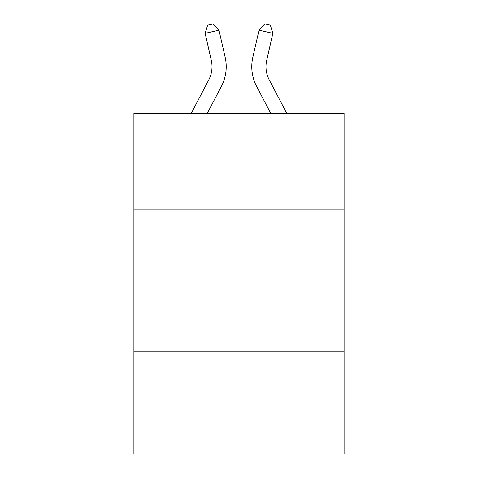 <?xml version="1.0" encoding="UTF-8"?>
<svg xmlns="http://www.w3.org/2000/svg" width="478" height="478" viewBox="0 0 478 478"><rect width="100%" height="100%" fill="white"/><g stroke="black" fill="none" stroke-linecap="round" stroke-linejoin="round"><path stroke-width="0.72" d="M344.088 209.842L344.088 113.274L133.912 113.274L133.912 209.842L344.088 209.842L344.088 454.1L133.912 454.1L133.912 209.842M344.088 351.85L133.912 351.85M208.772 79.874A28.405 28.405 -21.8 0 0 211.306 60.383A28.405 28.405 -21.8 0 1 208.772 79.874A28.405 28.405 -21.8 0 0 211.306 60.383A28.405 28.405 -21.8 0 1 208.772 79.874A28.405 28.405 -21.8 0 0 211.306 60.383A28.405 28.405 -21.8 0 1 208.772 79.874A28.405 28.405 -21.8 0 0 211.306 60.383A28.405 28.405 -21.8 0 1 208.772 79.874A28.405 28.405 -21.8 0 0 211.306 60.383A28.405 28.405 -21.8 0 1 208.772 79.874A28.405 28.405 -21.8 0 0 211.306 60.383A28.405 28.405 -21.8 0 1 208.772 79.874A28.405 28.405 -21.8 0 0 211.306 60.383A28.405 28.405 -21.8 0 1 208.772 79.874A28.405 28.405 -21.8 0 0 211.306 60.383A28.405 28.405 -21.8 0 1 208.772 79.874A28.405 28.405 -21.8 0 0 211.306 60.383A28.405 28.405 -21.8 0 1 208.772 79.874A28.405 28.405 -21.8 0 0 211.306 60.383A28.405 28.405 -21.8 0 1 208.772 79.874A28.405 28.405 -21.8 0 0 211.306 60.383A28.405 28.405 -21.8 0 1 208.772 79.874A28.405 28.405 -21.8 0 0 211.306 60.383A28.405 28.405 -21.8 0 1 208.772 79.874A28.405 28.405 -21.8 0 0 211.306 60.383A28.405 28.405 -21.8 0 1 208.772 79.874A28.405 28.405 -21.8 0 0 211.306 60.383A28.405 28.405 -21.8 0 1 208.772 79.874A28.405 28.405 -21.8 0 0 211.306 60.383A28.405 28.405 -21.8 0 1 208.772 79.874A28.405 28.405 -21.8 0 0 211.306 60.383A28.405 28.405 -21.8 0 1 208.772 79.874A28.405 28.405 -21.8 0 0 211.306 60.383A28.405 28.405 -21.8 0 1 208.772 79.874A28.405 28.405 -21.8 0 0 211.306 60.383A28.405 28.405 -21.8 0 1 208.772 79.874A28.405 28.405 -21.8 0 0 211.306 60.383A28.405 28.405 -21.8 0 1 208.772 79.874A28.405 28.405 -21.8 0 0 211.306 60.383A28.405 28.405 -21.8 0 1 208.772 79.874A28.405 28.405 -21.8 0 0 211.306 60.383A28.405 28.405 -21.8 0 1 208.772 79.874A28.405 28.405 -21.8 0 0 211.306 60.383A28.405 28.405 -21.8 0 1 208.772 79.874L191.278 113.274L208.772 79.874A28.405 28.405 -31.4 0 0 211.306 60.383L205.14 33.311L207.649 25.161L213.188 23.9L218.984 30.156L225.156 57.229A42.602 42.602 158.2 0 1 221.356 86.464L207.309 113.274M286.722 113.274L269.228 79.874A28.405 28.405 31.4 0 1 266.694 60.383L272.86 33.311L259.016 30.156L252.844 57.229A42.602 42.602 -158.2 0 0 256.644 86.464L270.691 113.274M218.984 30.156L225.156 57.229L218.984 30.156L225.156 57.229L218.984 30.156L225.156 57.229L218.984 30.156L225.156 57.229L218.984 30.156L225.156 57.229L218.984 30.156L225.156 57.229L218.984 30.156L225.156 57.229L218.984 30.156L225.156 57.229L218.984 30.156L225.156 57.229L218.984 30.156L225.156 57.229L218.984 30.156L225.156 57.229L218.984 30.156L225.156 57.229L218.984 30.156L225.156 57.229L218.984 30.156L225.156 57.229L218.984 30.156L225.156 57.229L218.984 30.156L225.156 57.229L218.984 30.156L225.156 57.229L218.984 30.156L225.156 57.229L218.984 30.156L225.156 57.229L218.984 30.156L225.156 57.229L218.984 30.156L225.156 57.229L218.984 30.156L225.156 57.229L218.984 30.156L205.14 33.311M269.228 79.874A28.405 28.405 21.8 0 1 266.694 60.383A28.405 28.405 21.8 0 0 269.228 79.874A28.405 28.405 21.8 0 1 266.694 60.383A28.405 28.405 21.8 0 0 269.228 79.874A28.405 28.405 21.8 0 1 266.694 60.383A28.405 28.405 21.8 0 0 269.228 79.874A28.405 28.405 21.8 0 1 266.694 60.383A28.405 28.405 21.8 0 0 269.228 79.874A28.405 28.405 21.8 0 1 266.694 60.383A28.405 28.405 21.8 0 0 269.228 79.874A28.405 28.405 21.8 0 1 266.694 60.383A28.405 28.405 21.8 0 0 269.228 79.874A28.405 28.405 21.8 0 1 266.694 60.383A28.405 28.405 21.8 0 0 269.228 79.874A28.405 28.405 21.8 0 1 266.694 60.383A28.405 28.405 21.8 0 0 269.228 79.874A28.405 28.405 21.8 0 1 266.694 60.383A28.405 28.405 21.8 0 0 269.228 79.874A28.405 28.405 21.8 0 1 266.694 60.383A28.405 28.405 21.8 0 0 269.228 79.874A28.405 28.405 21.8 0 1 266.694 60.383A28.405 28.405 21.8 0 0 269.228 79.874A28.405 28.405 21.8 0 1 266.694 60.383A28.405 28.405 21.8 0 0 269.228 79.874A28.405 28.405 21.8 0 1 266.694 60.383A28.405 28.405 21.8 0 0 269.228 79.874A28.405 28.405 21.8 0 1 266.694 60.383A28.405 28.405 21.8 0 0 269.228 79.874A28.405 28.405 21.8 0 1 266.694 60.383A28.405 28.405 21.8 0 0 269.228 79.874A28.405 28.405 21.8 0 1 266.694 60.383A28.405 28.405 21.8 0 0 269.228 79.874A28.405 28.405 21.8 0 1 266.694 60.383A28.405 28.405 21.8 0 0 269.228 79.874A28.405 28.405 21.8 0 1 266.694 60.383A28.405 28.405 21.8 0 0 269.228 79.874A28.405 28.405 21.8 0 1 266.694 60.383A28.405 28.405 21.8 0 0 269.228 79.874A28.405 28.405 21.8 0 1 266.694 60.383A28.405 28.405 21.8 0 0 269.228 79.874A28.405 28.405 21.8 0 1 266.694 60.383A28.405 28.405 21.8 0 0 269.228 79.874A28.405 28.405 21.8 0 1 266.694 60.383A28.405 28.405 21.8 0 0 269.228 79.874M259.016 30.156L252.844 57.229L259.016 30.156L252.844 57.229L259.016 30.156L252.844 57.229L259.016 30.156L252.844 57.229L259.016 30.156L252.844 57.229L259.016 30.156L252.844 57.229L259.016 30.156L252.844 57.229L259.016 30.156L252.844 57.229L259.016 30.156L252.844 57.229L259.016 30.156L252.844 57.229L259.016 30.156L252.844 57.229L259.016 30.156L252.844 57.229L259.016 30.156L252.844 57.229L259.016 30.156L252.844 57.229L259.016 30.156L252.844 57.229L259.016 30.156L252.844 57.229L259.016 30.156L252.844 57.229L259.016 30.156L252.844 57.229L259.016 30.156L252.844 57.229L259.016 30.156L252.844 57.229L259.016 30.156L252.844 57.229L259.016 30.156L252.844 57.229L259.016 30.156L264.812 23.9L270.351 25.161L272.86 33.311"/></g></svg>
